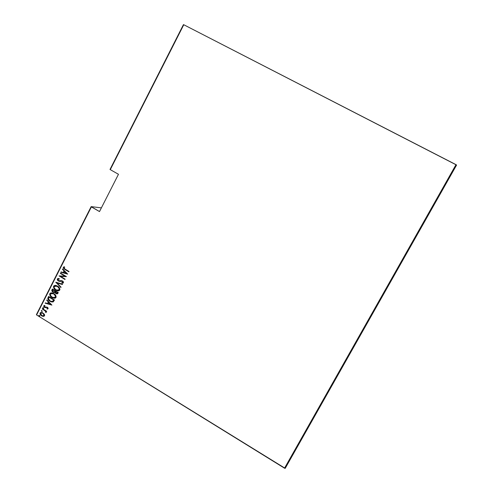 <?xml version="1.0" encoding="UTF-8"?>
<svg xmlns="http://www.w3.org/2000/svg" width="493" height="493" viewBox="0 0 493 493"><rect width="100%" height="100%" fill="white"/><g stroke="black" fill="none" stroke-linecap="round" stroke-linejoin="round"><path stroke-width="0.74" d="M101.385 207.861L91.156 206.629L36.414 314.596L36.599 314.959L91.402 206.894L99.5 211.577L118.474 174.282L110.284 169.654L183.772 24.736L456 164.65L284.523 468.196L36.599 314.959L285.207 468.35L456.586 165.05L285.207 468.35L284.523 468.196L456 164.65L456.586 165.05L183.772 24.736L110.284 169.654L118.474 174.282L99.5 211.577L91.156 206.629L101.385 207.861M183.427 24.65L110.019 169.426L110.284 169.654L110.019 169.426L183.427 24.65L183.772 24.736L183.427 24.65M44.352 314.251L42.293 312.574L40.358 312.691L39.976 313.437L40.352 314.663L42.392 316.216L44.29 316.05L44.635 315.378L44.352 314.251L41.942 312.47L40.106 313.024C39.927 314.263 40.414 315.193 41.566 315.822L43.273 316.377L44.518 315.748L44.352 314.251M42.416 308.661L42.256 308.982L45.368 311.071L45.559 312.143L46.169 312.463L45.892 311.219L46.527 311.607L46.687 311.286L42.416 308.661L42.256 308.982L45.122 310.83L45.923 312.605L46.231 312.383L45.892 311.219L46.527 311.607L46.687 311.286L42.416 308.661M48.111 308.68L47.981 307.848L47.186 307.17L44.481 306.942L44.228 306.276L44.999 305.9L44.715 305.438L43.815 305.752L43.674 306.35L44.555 307.447L47.112 307.546L47.624 308.236L46.884 308.581L47.137 309.031L48.111 308.68L47.359 307.268L44.697 307.108L44.265 306.19L44.999 305.9L44.715 305.438L43.735 305.876L44.555 307.447L46.94 307.484L47.593 308.347L46.884 308.581L47.137 309.031L48.111 308.68M48.037 297.593L47.79 298.709L48.259 299.756L51.136 301.839L53.293 301.833L54.489 300.021L48.622 296.441L48.037 297.593C47.679 299.233 48.308 300.453 49.922 301.248L51.42 301.926L53.293 301.833L54.489 300.021L48.622 296.441L48.037 297.593M52.387 289.015L51.765 290.673L52.424 291.819L53.879 292.571L54.828 292.386L56.405 293.822L57.749 293.563L58.273 292.589L52.387 289.015L51.882 290.013L52.948 292.207L54.828 292.386L56.43 293.828L57.909 293.298L58.273 292.589L52.387 289.015M55.838 282.218L60.867 287.493L61.046 287.136L56.954 282.951L62.377 284.523L62.556 284.165L55.838 282.218L60.867 287.493L61.046 287.136L56.954 282.951L62.377 284.523L62.556 284.165L55.838 282.218M60.325 273.381L64.971 276.179L59.049 275.895L64.953 279.457L65.119 279.137L60.46 276.326L66.401 276.616L60.491 273.054L60.325 273.381L60.633 273.14L60.325 273.381L64.971 276.179L59.049 275.895L64.953 279.457L65.119 279.137L60.46 276.326L66.401 276.616L60.491 273.054L60.325 273.381M65.07 269.123L63.819 268.063L63.905 267.563L64.719 267.261L64.361 266.787L63.221 267.286L63.659 268.599L68.841 271.816L69.008 271.489L65.07 269.123L63.813 267.681L64.719 267.261L64.361 266.787L63.221 267.286L64.842 269.412L68.841 271.816L69.008 271.489L65.07 269.123M67.683 274.096L62.593 268.913L62.414 269.264L64.041 270.922L63.24 272.506L61.083 271.889L60.904 272.241L67.683 274.096L62.593 268.913L62.414 269.264L64.041 270.922L63.24 272.506L61.083 271.889L60.904 272.241L67.683 274.096M59.924 280.868L58.525 280.671L57.897 279.334L59.296 279.112L59.154 278.613L57.293 278.964L57.471 280.153L58.1 280.819L59.499 281.355L62.426 281.33L62.956 282.175L61.791 282.563L61.995 283.087L63.369 282.89L63.338 281.7L61.828 280.696L58.525 280.671L57.897 279.334L59.296 279.112L58.655 278.52L57.293 278.964L58.1 278.508M57.644 286.174L54.982 285.435L53.947 285.811L53.478 286.538L53.996 288.51L56.202 290.352L58.944 290.722L59.943 289.409L58.994 287.277L56.578 285.663C55.395 285.157 54.396 285.355 53.589 286.26C53.404 287.974 54.107 289.243 55.697 290.075L56.898 290.642C58.057 291.11 59.018 290.888 59.795 289.989C59.955 288.276 59.24 287 57.644 286.174M53.866 293.612L51.759 292.867L50.662 292.971L49.892 293.563L49.664 294.567L51.445 297.187L54.612 298.271L55.654 297.883L56.159 296.854L54.791 294.303L52.659 293.052L49.818 293.692C49.633 295.399 50.335 296.669 51.925 297.501L53.238 298.111L56.005 297.427C56.171 295.714 55.456 294.444 53.866 293.612M51.907 305.099L46.866 299.898L46.687 300.249L48.302 301.913L47.507 303.485L45.368 302.85L45.19 303.201L51.907 305.099L45.19 303.201L51.907 305.099L46.866 299.898L46.687 300.249L48.302 301.913L47.507 303.485L45.368 302.85L45.19 303.201L45.529 302.899L51.907 305.099M43.439 307.712L42.768 307.823L43.452 308.47L43.587 307.823L42.792 307.731L43.347 308.452L43.766 308.328L43.439 307.712M41.936 310.676L41.258 310.793L41.948 311.44L42.084 310.787L41.283 310.701L41.843 311.422L42.256 311.299L41.936 310.676M39.495 315.489L38.818 315.6L39.508 316.247L39.637 315.6L38.842 315.508L39.415 316.235L39.816 316.105L39.495 315.489M63.85 268.586L68.897 271.711L64.842 269.412L63.221 267.286L64.367 266.793L63.628 267.021M63.505 267.138L63.56 268.266M67.677 274.114L60.904 272.241L61.243 271.939L61.095 272.228L67.677 274.114M63.431 272.493L64.238 270.91L62.414 269.264L62.716 269.036L64.238 270.91L63.431 272.493M64.762 271.44L66.715 273.43L63.93 272.703L64.762 271.44L66.715 273.43L64.762 271.44M66.382 276.653L60.46 276.326L66.382 276.653M65.008 279.358L59.049 275.895L65.008 279.358M65.162 276.16L60.522 273.362L65.162 276.16M62.907 283.105L61.995 283.087L63.492 282.723L62.568 280.992L60.645 280.764M62.586 282.569L61.791 282.563L61.995 283.087L62.001 282.581L62.599 283.105M62.426 281.33L63.098 282.292L62.623 281.312L61.539 281.115L62.426 281.33M60.251 281.33L58.353 280.985L61.736 281.096M57.293 278.964L58.544 280.967L57.293 278.964M57.86 278.588L57.404 279.241L57.854 280.381L60.115 281.343M62.192 281.133L63.042 281.719L62.734 282.551M60.331 280.819L60.01 280.856M62.414 284.455L56.954 282.951L62.414 284.455M60.941 287.345L55.795 282.304L60.941 287.345M53.626 286.809L54.193 288.485L55.419 289.73L58.605 290.808L55.9 290.05C54.304 289.218 53.601 287.949 53.786 286.242L55 285.435M54.631 285.521L54.144 285.786M53.947 285.995L53.682 286.519M56.418 285.952L57.681 286.476L55.968 285.891M59.333 288.251L59.376 289.613L56.787 290.186L55.863 289.755C54.563 289.064 54.002 288.023 54.199 286.612L56.633 286.088L59.068 287.764M58.143 290.322L59.246 289.816M59.08 289.976L58.47 290.272M57.484 286.501C58.784 287.185 59.345 288.232 59.178 289.637L59.376 289.613C59.542 288.208 58.981 287.16 57.681 286.476L59.296 288.873L59.049 289.835L58.045 290.34L55.666 289.625L54.094 287.573L54.199 286.612L54.877 286.02L57.484 286.501M57.256 293.902L55.863 293.563L54.828 292.386L56.066 293.538L57.256 293.902M54.409 292.565L52.948 292.207L51.882 290.013L52.535 289.101L52.055 290.975L53.879 292.503M54.686 291.862L54.101 292.09L55.21 291.006L54.489 291.887L53.115 291.887L52.825 289.705L55.21 291.006L54.982 291.443M56.843 293.415L57.471 292.965L56.917 293.409L56.017 293.23L55.617 291.4L57.699 292.522L56.184 293.323L55.345 292.429L55.617 291.4L57.699 292.522L55.617 291.4L57.502 292.546L56.898 293.397M52.825 289.705L55.21 291.006L52.825 289.705L55.013 291.03L54.415 291.948L53.447 292.047L52.578 291.375L52.825 289.705M49.861 294.235L50.422 295.911L51.648 297.156L54.877 298.234L52.122 297.476C50.532 296.644 49.83 295.375 50.021 293.668L50.865 292.947M50.175 293.421L49.91 293.939M52.64 293.384L53.903 293.908L52.19 293.323M55.549 295.683L55.592 297.045L53.108 297.649L52.092 297.18C50.785 296.496 50.231 295.449 50.428 294.044L52.751 293.495L54.292 294.173L55.432 295.436M54.409 297.747L55.462 297.248M55.302 297.408L54.692 297.698M53.7 293.939C55 294.623 55.561 295.671 55.395 297.076L55.592 297.045C55.758 295.64 55.198 294.598 53.903 293.908L55.512 296.311L55.265 297.273L54.267 297.772L51.697 296.922L50.323 294.999L50.428 294.044L51.106 293.452L53.7 293.939M52.794 302.024L50.126 301.211C48.511 300.422 47.883 299.208 48.234 297.569L48.061 298.961L48.973 300.329L50.921 301.642L52.794 302.024M53.922 299.947L53.034 301.266L53.922 299.947L49.263 297.1L53.922 299.947M52.338 301.519L50.409 301.106L48.789 299.75L48.443 298.647L49.06 297.125L53.725 299.978L52.831 301.297L51.223 301.439L50.089 300.921L48.443 298.727L49.263 297.1L53.725 299.978L52.338 301.519L53.034 301.266M47.704 303.448L48.499 301.882L46.687 300.249L46.989 300.027L48.499 301.882L47.704 303.448M49.017 302.419L50.958 304.415L48.191 303.688L49.017 302.419L50.958 304.415L49.017 302.419M47.667 308.982L47.137 309.031L47.1 308.575L47.605 308.988M47.322 308.538L47.796 308.31L47.414 307.57L46.656 307.459M45.8 307.687L44.555 307.447L43.735 305.876L44.475 305.438M44.364 305.469L43.865 306.073L44.074 306.763L45.701 307.694M47.094 307.441L47.821 308.088L47.47 308.513M43.661 308.433L43.113 308.353L42.792 307.731L43.101 307.595L43.655 308.433M46.588 311.484L45.892 311.219L46.588 311.484M45.763 312.106L45.325 310.793L42.256 308.982L42.558 308.747L45.325 310.793L45.935 311.964M42.158 311.403L41.609 311.317L41.283 310.701L41.591 310.559L42.151 311.403M40.642 312.593L40.179 313.616L40.814 314.965L42.176 316.001L43.797 316.315L41.769 315.779C40.623 315.156 40.136 314.226 40.309 312.987L40.907 312.445M43.439 315.859L44.197 315.384L42.552 315.853L41.726 315.495L40.629 313.345L42.034 312.901L43.07 313.215L41.529 312.827L42.792 313.061L44.006 314.115L44.259 315.23L43.489 315.853M42.866 313.252L44.197 315.384L42.866 313.252L44.062 314.768L43.908 315.563L43.279 315.89L41.591 315.409L40.549 313.998L41.085 312.932L42.866 313.252M39.144 315.366L39.711 316.204L39.169 316.124L38.842 315.508L39.15 315.366M63.93 272.703L64.565 271.458L66.524 273.449L63.93 272.703M48.191 303.688L48.819 302.449L50.754 304.446L48.191 303.688M91.402 206.894L36.599 314.959L36.414 314.596L91.156 206.629L91.402 206.894"/></g></svg>
